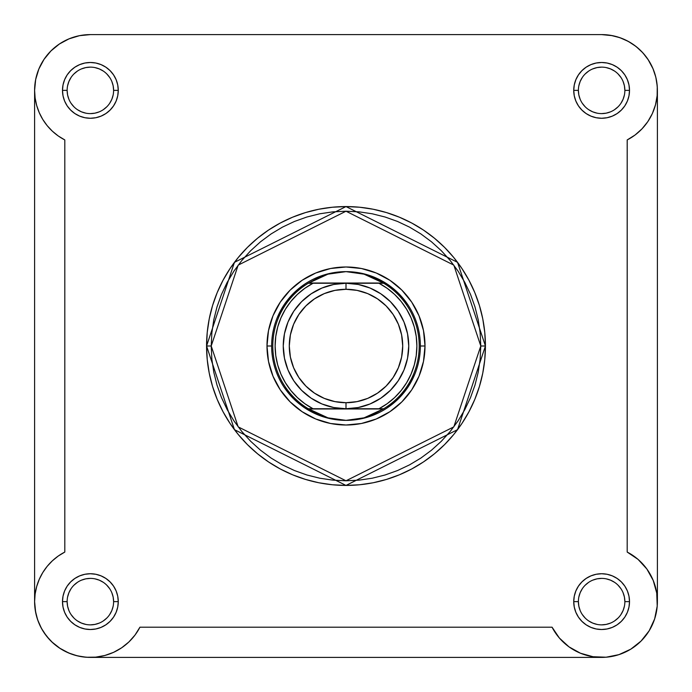 <?xml version="1.0" encoding="UTF-8"?>
<svg xmlns="http://www.w3.org/2000/svg" width="692" height="692" viewBox="0 0 692 692"><rect width="100%" height="100%" fill="white"/><g stroke="black" fill="none" stroke-linecap="round" stroke-linejoin="round"><path stroke-width="1.04" d="M34.6 90.332A55.775 55.775 0 0 0 34.6 90.375A55.775 55.775 0 0 1 90.375 34.6A55.775 55.775 0 0 0 79.493 35.673L90.375 34.6L601.625 34.6L612.506 35.673L601.625 34.6A55.775 55.775 0 0 1 627.186 139.94L627.186 552.06L627.203 139.931M649.252 572.604L646.864 569.006L638.033 559.37L627.186 552.06A55.775 55.775 0 0 1 641.06 641.06A55.775 55.775 0 0 1 552.06 627.186L139.94 627.186A55.775 55.775 0 0 1 34.6 601.625A55.775 55.775 0 0 0 34.6 601.677M46.511 636.078A55.775 55.775 0 0 0 46.554 636.13L41.425 628.353L37.671 619.868L35.37 610.872L34.6 601.625A55.775 55.775 0 0 1 64.814 552.06L64.814 139.94L64.814 552.06L58.284 556.005L52.367 560.814L47.151 566.376L42.748 572.604L39.236 579.368L36.676 586.557L35.119 594.021L34.6 601.625L35.673 612.506M79.493 656.327A55.775 55.775 0 0 0 86.388 657.262L77.219 655.826L68.413 652.893L60.221 648.542L52.852 642.894L46.528 636.104M640.325 641.787L642.41 639.676M648.127 632.427L649.131 630.853M656.12 78.473L654.442 72.444M80.229 35.534L77.011 36.226M70.385 38.302L66.839 39.807M61.147 42.869L57.869 45.049M52.765 49.193L50.109 51.779M45.291 57.531L43.752 59.763M38.96 68.75L38.138 70.818M35.88 78.473L35.231 82.019M34.626 88.654L34.6 90.566M34.6 601.27L34.661 604.185M35.05 608.701L36.589 616.382M37.956 620.681L41.364 628.258M43.873 632.427L49.59 639.676M51.675 641.787L60.386 648.655M63.742 650.636L71.319 654.044M75.618 655.411L83.299 656.95M87.815 657.339L90.73 657.4M75.938 36.503L69.027 38.847L59.391 44.003L50.94 50.94L44.003 59.391L38.847 69.027L44.003 59.391L38.847 69.027L35.673 79.493L34.6 90.375L34.6 601.625L34.6 90.375A55.775 55.775 0 0 0 64.814 139.94L58.284 135.995L52.367 131.186L47.151 125.624L42.748 119.396L39.236 112.632L36.676 105.444L35.119 97.979L34.6 90.375L35.076 83.092M625.161 39.807L630.853 42.869L625.161 39.807M647.997 59.391L653.153 69.027L647.997 59.391M657.339 604.185L656.95 608.701L657.339 604.185M655.411 616.382L654.044 620.681L655.411 616.382M650.636 628.258L648.655 631.614L650.636 628.258M631.614 648.655L628.258 650.636L631.614 648.655M620.681 654.044L616.382 655.411L620.681 654.044M88.645 657.374L82.019 656.769L88.645 657.374M78.473 656.12L70.818 653.862L78.473 656.12M69.027 653.153L59.391 647.997L69.027 653.153M42.869 630.853L39.807 625.161L42.869 630.853M38.302 621.615L36.226 614.989L38.302 621.615M113.609 601.633L113.609 601.625A23.243 23.243 0 0 0 90.375 578.391A23.243 23.243 0 0 0 67.133 601.625L62.488 601.625A27.888 27.888 0 0 1 90.375 573.737A27.888 27.888 0 0 1 118.263 601.625L113.609 601.625A23.243 23.243 0 0 1 90.375 624.867A23.243 23.243 0 0 1 67.133 601.625A23.243 23.243 0 0 1 90.375 578.391A23.243 23.243 0 0 1 113.609 601.625L113.168 597.092L111.845 592.733M67.133 90.367L67.133 90.375A23.243 23.243 0 0 0 90.375 113.609A23.243 23.243 0 0 0 113.609 90.375A23.243 23.243 0 0 0 90.375 67.133A23.243 23.243 0 0 0 67.133 90.375L62.488 90.375A27.888 27.888 0 0 1 90.375 62.488A27.888 27.888 0 0 1 118.263 90.375L113.609 90.375A23.243 23.243 0 0 1 90.375 113.609A23.243 23.243 0 0 1 67.133 90.375A23.243 23.243 0 0 1 90.375 67.133A23.243 23.243 0 0 1 113.609 90.375L113.168 85.843L111.845 81.483M578.391 90.367L578.391 90.375A23.243 23.243 0 0 0 601.625 113.609A23.243 23.243 0 0 0 624.867 90.375A23.243 23.243 0 0 0 601.625 67.133A23.243 23.243 0 0 0 578.391 90.375L573.737 90.375A27.888 27.888 0 0 1 601.625 62.488A27.888 27.888 0 0 1 629.512 90.375L624.867 90.375A23.243 23.243 0 0 1 601.625 113.609A23.243 23.243 0 0 1 578.391 90.375A23.243 23.243 0 0 1 601.625 67.133A23.243 23.243 0 0 1 624.867 90.375L624.418 85.843L623.094 81.483M624.867 601.633L624.867 601.625A23.243 23.243 0 0 0 601.625 578.391A23.243 23.243 0 0 0 578.391 601.625L573.737 601.625A27.888 27.888 0 0 1 601.625 573.737A27.888 27.888 0 0 1 629.512 601.625L624.867 601.625A23.243 23.243 0 0 1 601.625 624.867A23.243 23.243 0 0 1 578.391 601.625A23.243 23.243 0 0 1 601.625 578.391A23.243 23.243 0 0 1 624.867 601.625L624.418 597.092L623.094 592.733M425.009 346L420.364 346L425.009 346L423.495 330.586L418.997 315.76L411.697 302.101L401.87 290.13L389.899 280.303L376.24 273.003L361.414 268.505L346 266.991L330.586 268.505L315.76 273.003L302.101 280.303L290.13 290.13L280.303 302.101L273.003 315.76L268.505 330.586L266.991 346A79.009 79.009 0 0 1 346 266.991A79.009 79.009 0 0 1 425.009 346A79.009 79.009 0 0 1 346 425.009A79.009 79.009 0 0 1 266.991 346L268.505 361.414L273.003 376.24L280.303 389.899L290.13 401.87L302.101 411.697L315.76 418.997L330.586 423.495L346 425.009L361.414 423.495L376.24 418.997L389.899 411.697L401.87 401.87L411.697 389.899L418.997 376.24L423.495 361.414L425.009 346M271.636 346L266.991 346L271.636 346M480.784 346L453.831 426.869L346 480.784L238.169 426.869L211.216 346L206.571 346L234.45 429.663L346 485.429L457.55 429.663L485.429 346L480.784 346L480.136 359.209L478.198 372.296L474.98 385.124L470.525 397.58L464.868 409.534L458.069 420.883L450.189 431.505L441.306 441.306L431.505 450.189L420.883 458.069L409.534 464.868L397.58 470.525L385.124 474.98L372.296 478.198L359.209 480.136L346 480.784L332.791 480.136L319.704 478.198L306.876 474.98L294.42 470.525L282.466 464.868L271.117 458.069L260.495 450.189L250.694 441.306L241.811 431.505L233.931 420.883L227.132 409.534L221.475 397.58L217.02 385.124L213.802 372.296L211.864 359.209L211.216 346L211.864 332.791L213.802 319.704L217.02 306.876L221.475 294.42L227.132 282.466L233.931 271.117L241.811 260.495L250.694 250.694L260.495 241.811L271.117 233.931L282.466 227.132L294.42 221.475L306.876 217.02L319.704 213.802L332.791 211.864L346 211.216L359.209 211.864L372.296 213.802L385.124 217.02L397.58 221.475L409.534 227.132L420.883 233.931L431.505 241.811L441.306 250.694L450.189 260.495L458.069 271.117L464.868 282.466L470.525 294.42L474.98 306.876L478.198 319.704L480.136 332.791L480.784 346L485.429 346A139.429 139.429 0 0 1 346 485.429A139.429 139.429 0 0 1 206.571 346L207.237 359.667L209.244 373.204L212.574 386.473L217.184 399.362L223.032 411.731L230.064 423.461L238.221 434.455L247.407 444.593L257.545 453.779L268.539 461.936L280.269 468.968L292.638 474.816L305.527 479.426L318.796 482.757L332.333 484.763L346 485.429L359.667 484.763L373.204 482.757L386.473 479.426L399.362 474.816L411.731 468.968L423.461 461.936L434.455 453.779L444.593 444.593L453.779 434.455L461.936 423.461L468.968 411.731L474.816 399.362L479.426 386.473L482.757 373.204L484.763 359.667L485.429 346L484.763 332.333L482.757 318.796L479.426 305.527L474.816 292.638L468.968 280.269L461.936 268.539L453.779 257.545L444.593 247.407L434.455 238.221L423.461 230.064L411.731 223.032L399.362 217.184L386.473 212.574L373.204 209.244L359.667 207.237L346 206.571L332.333 207.237L318.796 209.244L305.527 212.574L292.638 217.184L280.269 223.032L268.539 230.064L257.545 238.221L247.407 247.407L238.221 257.545L230.064 268.539L223.032 280.269L217.184 292.638L212.574 305.527L209.244 318.796L207.237 332.333L206.571 346A139.429 139.429 0 0 1 346 206.571A139.429 139.429 0 0 1 485.429 346L457.55 262.337L346 206.571L234.45 262.337L206.571 346L211.216 346L238.169 265.131L346 211.216L453.831 265.131L480.784 346M90.375 34.6L601.625 34.6L610.872 35.37L619.868 37.671L628.353 41.425L636.104 46.528L642.894 52.852L648.542 60.221L652.893 68.413L655.826 77.219L657.262 86.388L657.149 95.669L655.497 104.803L652.366 113.54L647.842 121.602M139.94 627.194L552.06 627.186L556.005 633.716M125.624 644.849L128.859 641.994L121.628 647.816L113.54 652.366L104.803 655.497L95.669 657.149L86.388 657.262M139.94 627.186L135.018 635.057L128.859 641.994M69.027 38.847L79.493 35.673M647.816 121.628L641.994 128.859L635.057 135.018L627.186 139.94M646.864 569.006L653.222 580.441L656.734 593.035L657.218 606.106L654.649 618.925L649.165 630.801L641.06 641.06L630.801 649.165L618.925 654.649L606.106 657.218L593.035 656.734L580.441 653.222L569.006 646.864L559.37 638.033L552.06 627.186M578.391 601.616L578.391 601.625A23.243 23.243 0 0 0 601.625 624.867A23.243 23.243 0 0 0 624.867 601.625L629.512 601.625A27.888 27.888 0 0 1 601.625 629.512A27.888 27.888 0 0 1 573.737 601.625L574.274 607.066L575.865 612.299L578.443 617.117L581.911 621.347L586.133 624.815L590.959 627.393L596.184 628.976L601.625 629.512L607.066 628.976L612.299 627.393L617.117 624.815L621.347 621.347L624.815 617.117L627.393 612.299L628.976 607.066L629.512 601.625L628.976 596.184L627.393 590.959L624.815 586.133L621.347 581.911L617.117 578.443L612.299 575.865L607.066 574.274L601.625 573.737L596.184 574.274L590.959 575.865L586.133 578.443L581.911 581.911L578.443 586.133L575.865 590.959L574.274 596.184L573.737 601.625L578.391 601.625L578.832 606.157L580.156 610.517M624.867 90.375L629.512 90.375A27.888 27.888 0 0 1 601.625 118.263A27.888 27.888 0 0 1 573.737 90.375L574.274 95.816L575.865 101.041L578.443 105.867L581.911 110.089L586.133 113.557L590.959 116.135L596.184 117.726L601.625 118.263L607.066 117.726L612.299 116.135L617.117 113.557L621.347 110.089L624.815 105.867L627.393 101.041L628.976 95.816L629.512 90.375L628.976 84.934L627.393 79.701L624.815 74.883L621.347 70.653L617.117 67.185L612.299 64.607L607.066 63.024L601.625 62.488L596.184 63.024L590.959 64.607L586.133 67.185L581.911 70.653L578.443 74.883L575.865 79.701L574.274 84.934L573.737 90.375L578.391 90.375L578.832 94.908L580.156 99.267M113.609 90.375L118.263 90.375A27.888 27.888 0 0 1 90.375 118.263A27.888 27.888 0 0 1 62.488 90.375L63.024 95.816L64.607 101.041L67.185 105.867L70.653 110.089L74.883 113.557L79.701 116.135L84.934 117.726L90.375 118.263L95.816 117.726L101.041 116.135L105.867 113.557L110.089 110.089L113.557 105.867L116.135 101.041L117.726 95.816L118.263 90.375L117.726 84.934L116.135 79.701L113.557 74.883L110.089 70.653L105.867 67.185L101.041 64.607L95.816 63.024L90.375 62.488L84.934 63.024L79.701 64.607L74.883 67.185L70.653 70.653L67.185 74.883L64.607 79.701L63.024 84.934L62.488 90.375L67.133 90.375L67.582 94.908L68.906 99.267M67.133 601.616L67.133 601.625A23.243 23.243 0 0 0 90.375 624.867A23.243 23.243 0 0 0 113.609 601.625L118.263 601.625A27.888 27.888 0 0 1 90.375 629.512A27.888 27.888 0 0 1 62.488 601.625L63.024 607.066L64.607 612.299L67.185 617.117L70.653 621.347L74.883 624.815L79.701 627.393L84.934 628.976L90.375 629.512L95.816 628.976L101.041 627.393L105.867 624.815L110.089 621.347L113.557 617.117L116.135 612.299L117.726 607.066L118.263 601.625L117.726 596.184L116.135 590.959L113.557 586.133L110.089 581.911L105.867 578.443L101.041 575.865L95.816 574.274L90.375 573.737L84.934 574.274L79.701 575.865L74.883 578.443L70.653 581.911L67.185 586.133L64.607 590.959L63.024 596.184L62.488 601.625L67.133 601.625L67.582 606.157L68.906 610.517M657.374 88.654L656.769 82.019M646.709 57.531L641.891 51.779M639.235 49.193L634.131 45.049M621.615 38.302L614.989 36.226M50.94 50.94L46.13 56.415M45.049 634.131L49.193 639.235M51.779 641.891L59.391 647.997M604.185 657.339L608.701 656.95M277.293 317.542L284.17 304.688L293.417 293.417L304.688 284.17L293.417 293.417L284.17 304.688M374.458 277.293L387.312 284.17L398.583 293.417L407.83 304.688L398.583 293.417L387.312 284.17M414.707 374.458L407.83 387.312L398.583 398.583L387.312 407.83L398.583 398.583L407.83 387.312M317.542 414.707L304.688 407.83L293.417 398.583L284.17 387.312L293.417 398.583L304.688 407.83M71.042 614.531L73.94 618.06M77.452 620.949L81.483 623.094L85.843 624.418M90.367 624.867L94.908 624.418L99.267 623.094M103.281 620.958L106.802 618.06M109.691 614.548L111.845 610.517L113.168 606.157M109.699 588.719L106.802 585.198M103.29 582.309L99.267 580.156L94.908 578.832M90.384 578.391L85.843 578.832L81.483 580.156M77.469 582.301L73.94 585.198M71.051 588.71L68.906 592.733L67.582 597.092M71.042 103.281L73.94 106.802M77.452 109.691L81.483 111.845L85.843 113.168M90.367 113.609L94.908 113.168L99.267 111.845M103.281 109.699L106.802 106.802M109.691 103.29L111.845 99.267L113.168 94.908M109.699 77.469L106.802 73.94M103.29 71.051L99.267 68.906L94.908 67.582M90.384 67.133L85.843 67.582L81.483 68.906M77.469 71.042L73.94 73.94M71.051 77.452L68.906 81.483L67.582 85.843M582.301 103.281L585.198 106.802M588.71 109.691L592.733 111.845L597.092 113.168M601.616 113.609L606.157 113.168L610.517 111.845M614.531 109.699L618.06 106.802M620.949 103.29L623.094 99.267L624.418 94.908M620.958 77.469L618.06 73.94M614.548 71.051L610.517 68.906L606.157 67.582M601.633 67.133L597.092 67.582L592.733 68.906M588.719 71.042L585.198 73.94M582.309 77.452L580.156 81.483L578.832 85.843M582.301 614.531L585.198 618.06M588.71 620.949L592.733 623.094L597.092 624.418M601.616 624.867L606.157 624.418L610.517 623.094M614.531 620.958L618.06 618.06M620.949 614.548L623.094 610.517L624.418 606.157M620.958 588.719L618.06 585.198M614.548 582.309L610.517 580.156L606.157 578.832M601.633 578.391L597.092 578.832L592.733 580.156M588.719 582.301L585.198 585.198M582.309 588.71L580.156 592.733L578.832 597.092M58.284 135.995L54.27 132.881M90.566 657.4L601.27 657.4L90.566 657.4M657.4 601.27L657.4 90.566L657.4 601.27M634.469 135.45L636.631 133.798M641.026 129.854L643.171 127.588M646.726 123.185L648.447 120.685M651.587 115.175L652.547 113.133M655.419 105.097L655.886 103.298M657.045 96.672L657.296 93.723M656.786 593.381L656.596 592.162M653.577 581.332L653.066 580.069M647.548 569.974L646.267 568.193M638.569 559.845L637.107 558.591M51.442 130.312L47.151 125.624M558.591 637.107L559.845 638.569M568.193 646.267L569.974 647.548M580.06 653.066L581.341 653.577M592.162 656.587L593.381 656.786M93.723 657.296L96.672 657.045M103.298 655.878L105.097 655.419M113.133 652.547L115.175 651.587M120.685 648.447L123.185 646.726M127.588 643.171L129.854 641.026M133.798 636.631L135.45 634.469M382.788 408.747L346 408.747A62.747 62.747 0 0 1 283.253 346A62.747 62.747 0 0 1 346 283.253A62.747 62.747 0 0 0 283.253 346A62.747 62.747 0 0 0 346 408.747L346 402.709A56.709 56.709 0 0 1 289.291 346A56.709 56.709 0 0 1 346 289.291L346 283.253L378.965 283.253L387.165 288.296L394.596 294.403L401.144 301.47L406.662 309.35L411.074 317.905L414.274 326.979L416.229 336.398L416.878 346L416.229 355.602L414.274 365.021L411.074 374.095L406.662 382.65L401.144 390.53L394.596 397.597L387.165 403.704L378.965 408.747L346 408.747L358.24 407.536L370.012 403.972L380.86 398.168L390.366 390.366L398.168 380.86L403.972 370.012L407.536 358.24L408.747 346L407.536 333.76L403.972 321.988L398.168 311.14L390.366 301.634L380.86 293.832L370.012 288.028L358.24 284.464L346 283.253L333.76 284.464L321.988 288.028L311.14 293.832L301.634 301.634L293.832 311.14L288.028 321.988L284.464 333.76L283.253 346L284.464 358.24L288.028 370.012L293.832 380.86L301.634 390.366L311.14 398.168L321.988 403.972L333.76 407.536L346 408.747L313.035 408.747L304.835 403.704L297.404 397.597L290.856 390.53L285.338 382.65L280.926 374.095L277.726 365.021L275.771 355.602L275.122 346L275.771 336.398L277.726 326.979L280.926 317.905L285.338 309.35L290.856 301.47L297.404 294.403L304.835 288.296L313.035 283.253L346 283.253L309.212 283.253M308.295 283.253A73.205 73.205 0 0 0 308.295 408.747L313.035 408.747A70.878 70.878 0 0 1 313.035 283.253L308.295 283.253A73.205 73.205 0 0 1 308.684 283.019A73.205 73.205 0 0 0 308.295 283.253L327.947 274.162L346 271.636A74.364 74.364 0 0 1 420.364 346A74.364 74.364 0 0 1 346 420.364A74.364 74.364 0 0 1 271.636 346A74.364 74.364 0 0 1 346 271.636L355.117 272.267L364.053 274.162L372.651 277.284L383.705 283.253L346 283.253L346 289.291L357.063 290.38L367.703 293.607L377.503 298.849L386.101 305.899L393.151 314.497L398.393 324.297L401.62 334.937L402.709 346L401.62 357.063L398.393 367.703L393.151 377.503L386.101 386.101L377.503 393.151L367.703 398.393L357.063 401.62L346 402.709L334.937 401.62L324.297 398.393L314.497 393.151L305.899 386.101L298.849 377.503L293.607 367.703L290.38 357.063L289.291 346L290.38 334.937L293.607 324.297L298.849 314.497L305.899 305.899L314.497 298.849L324.297 293.607L334.937 290.38L346 289.291A56.709 56.709 0 0 1 402.709 346A56.709 56.709 0 0 1 346 402.709L346 408.747L308.295 408.747L319.349 414.716L327.947 417.838L336.883 419.733L346 420.364L355.117 419.733L364.053 417.838L372.651 414.716L383.316 408.981L308.684 408.981L383.705 408.747A73.205 73.205 0 0 1 383.316 408.981A73.205 73.205 0 0 0 383.705 408.747L364.053 417.838L346 420.364L327.947 417.838L308.295 408.747A73.205 73.205 0 0 0 308.684 408.981A73.205 73.205 0 0 1 308.295 283.253L383.316 283.019L308.684 283.019L319.349 277.284L327.947 274.162L336.883 272.267L346 271.636A74.364 74.364 0 0 0 271.636 346A74.364 74.364 0 0 0 346 420.364A74.364 74.364 0 0 0 420.364 346A74.364 74.364 0 0 0 346 271.636L364.053 274.162L383.316 283.019A73.205 73.205 0 0 1 383.705 283.253A73.205 73.205 0 0 0 383.316 283.019L383.705 283.253A73.205 73.205 0 0 1 383.705 408.747A73.205 73.205 0 0 0 383.705 283.253L378.965 283.253A70.878 70.878 0 0 1 378.965 408.747L383.705 408.747M346 408.747A62.747 62.747 0 0 0 408.747 346A62.747 62.747 0 0 0 346 283.253A62.747 62.747 0 0 1 408.747 346A62.747 62.747 0 0 1 346 408.747"/></g></svg>
